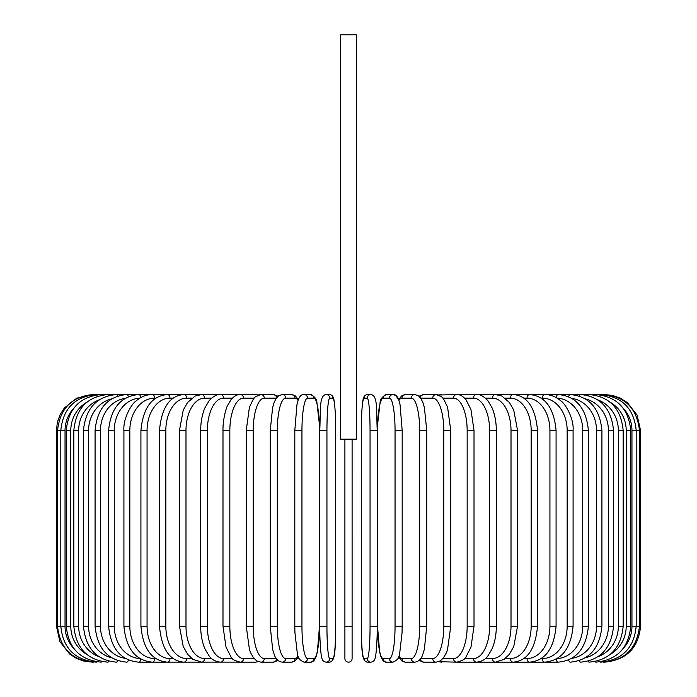 <?xml version="1.0" encoding="UTF-8"?>
<svg xmlns="http://www.w3.org/2000/svg" width="697" height="697" viewBox="0 0 697 697"><rect width="100%" height="100%" fill="white"/><g stroke="black" fill="none" stroke-linecap="round" stroke-linejoin="round"><path stroke-width="1.05" d="M352.098 439.145L352.098 626.185L344.902 626.185L344.902 658.552A3.598 3.598 0 0 0 348.5 662.15A3.598 3.598 0 0 0 352.098 658.552L352.098 626.185L352.098 658.552A3.598 3.598 0 0 1 348.5 662.15A3.598 3.598 0 0 1 344.902 658.552L344.902 439.145M356.411 34.85L340.589 34.85L340.589 439.145L356.411 439.145L356.411 34.85M344.902 658.552A3.598 3.598 0 0 0 348.5 662.15A3.598 3.598 0 0 0 352.098 658.552A3.598 3.598 0 0 1 348.5 662.15A3.598 3.598 0 0 1 344.902 658.552M92.405 662.15L84.276 661.218L76.574 658.482L69.691 654.074L59.916 641.623L56.431 626.185L56.431 430.511L65.039 430.511L65.039 626.185L56.431 626.185M56.431 430.511L57.363 422.391L60.099 414.689L64.333 408.024L76.827 398.083L93.45 394.659M640.569 626.185L631.961 626.185L631.961 430.511L640.569 430.511L640.569 626.185C638.435 648.027 626.446 660.015 604.595 662.15L604.595 662.15M640.569 430.511L637.084 415.063L627.309 402.613L620.426 398.205L612.724 395.469L604.595 394.537L458.565 394.537A3.598 3.119 -90 0 0 457.929 394.615M603.55 662.037L603.628 662.15C625.07 660.338 637.023 648.349 639.471 626.185L639.471 430.511C636.945 408.268 625 396.279 603.628 394.537L603.55 394.659M623.397 648.262A32.376 31.879 -90 0 0 631.961 626.185M600.457 661.836A3.598 0.627 90 0 0 600.709 662.15C622.229 660.05 634.052 648.062 636.187 626.185L636.187 430.511C634.052 408.634 622.229 396.645 600.709 394.537A3.598 0.627 -90 0 0 600.457 394.85M631.961 430.511A32.376 31.879 -90 0 0 623.397 408.425M630.741 626.185L626.211 626.185L626.211 430.511L630.741 430.511L630.741 626.185C628.607 648.097 616.984 660.085 595.874 662.15A3.598 0.932 90 0 1 595.36 661.549M610.215 654.431A32.376 31.269 -90 0 0 626.211 626.185M626.211 430.511A32.376 31.269 -90 0 0 610.215 402.265M595.36 395.147A3.598 0.932 -90 0 1 595.874 394.537C616.984 396.602 628.607 408.59 630.741 430.511M623.17 626.185L618.344 626.185L618.344 430.511L623.17 430.511L623.17 626.185C621.036 648.158 609.701 660.146 589.157 662.15A3.598 1.228 90 0 1 588.303 661.157M598.009 656.722A32.376 30.424 -90 0 0 618.344 626.185M618.344 430.511A32.376 30.424 -90 0 0 598.009 399.965M588.303 395.539A3.598 1.228 -90 0 1 589.157 394.537C609.701 396.549 621.036 408.538 623.17 430.511M613.543 626.185L608.42 626.185L608.42 430.511L613.543 430.511L613.543 626.185C611.4 648.236 600.422 660.225 580.601 662.15A3.598 1.516 90 0 1 579.364 660.643M585.384 657.802A32.376 29.335 -90 0 0 608.42 626.185M608.42 430.511A32.376 29.335 -90 0 0 585.384 398.893M579.364 396.053A3.598 1.516 -90 0 1 580.601 394.537C600.422 396.471 611.4 408.459 613.543 430.511M601.92 626.185L596.527 626.185L596.527 430.511L601.92 430.511L601.92 626.185C599.777 648.332 589.235 660.32 570.285 662.15A3.598 1.795 90 0 1 568.639 659.963M571.819 658.325A32.376 28.037 -90 0 0 596.527 626.185M596.527 430.511A32.376 28.037 -90 0 0 571.819 398.37M568.639 396.724A3.598 1.795 -90 0 1 570.285 394.537C589.235 396.366 599.777 408.355 601.92 430.511M588.399 626.185L582.736 626.185L582.736 430.511L588.399 430.511L588.399 626.185C586.264 648.463 576.227 660.451 558.288 662.15A3.598 2.065 90 0 1 556.241 659.057M557.13 658.534A32.376 26.521 -90 0 0 582.736 626.185M582.736 430.511A32.376 26.521 -90 0 0 557.13 398.153M556.241 397.638A3.598 2.065 -90 0 1 558.288 394.537C576.227 396.245 586.264 408.233 588.399 430.511M573.082 626.185L567.166 626.185L567.166 430.511L573.082 430.511L573.082 626.185C570.948 648.611 561.486 660.599 544.679 662.15L558.288 662.15M541.194 658.552L542.371 658.552A32.376 24.796 -90 0 0 567.166 626.185M542.371 658.552A3.598 2.309 90 0 0 544.679 662.15L529.589 662.15A3.598 2.544 90 0 1 527.045 658.552A32.376 22.888 -90 0 0 549.933 626.185L549.933 430.511L556.075 430.511L556.075 626.185L549.933 626.185M567.166 430.511A32.376 24.796 -90 0 0 542.371 398.135L541.194 398.135M542.371 398.135A3.598 2.309 -90 0 1 544.679 394.537C550.482 394.546 555.866 396.663 560.841 400.888C564.675 403.032 574.101 417.834 573.082 430.511M523.856 658.552L527.045 658.552M549.933 430.511A32.376 22.888 -90 0 0 527.045 398.135L523.856 398.135M527.045 398.135A3.598 2.544 -90 0 1 529.589 394.537C545.132 395.896 553.967 407.884 556.075 430.511M537.526 626.185L531.166 626.185L531.166 430.511L537.526 430.511L537.526 626.185C535.444 649.038 527.307 661.026 513.114 662.15L529.589 662.15C545.132 660.791 553.967 648.802 556.075 626.185M505.203 658.552L510.361 658.552A32.376 20.805 -90 0 0 531.166 626.185M510.361 658.552A3.598 2.753 90 0 0 513.114 662.15L495.393 662.15A3.598 2.945 90 0 1 492.448 658.552A32.376 18.566 -90 0 0 511.014 626.185L511.014 430.511L517.557 430.511L517.557 626.185L511.014 626.185M531.166 430.511A32.376 20.805 -90 0 0 510.361 398.135L505.203 398.135M510.361 398.135A3.598 2.753 -90 0 1 513.114 394.537C527.307 395.661 535.444 407.658 537.526 430.511M485.4 658.552L492.448 658.552M511.014 430.511A32.376 18.566 -90 0 0 492.448 398.135L485.4 398.135M492.448 398.135A3.598 2.945 -90 0 1 495.393 394.537L501.849 396.044L509.429 402.474L513.759 410.15L517.557 430.511M496.334 626.185L489.625 626.185L489.625 430.511L496.334 430.511L496.334 626.185C496.273 634.81 494.835 642.399 492.021 648.951L487.856 655.982C485.321 659.562 481.549 661.619 476.548 662.15L495.393 662.15L504.192 659.292L509.324 654.344L513.767 646.502L517.557 626.185M464.594 658.552L473.437 658.552A32.376 16.188 -90 0 0 489.625 626.185M473.437 658.552A3.598 3.119 90 0 0 476.548 662.15L456.735 662.15A3.598 3.258 90 0 1 453.468 658.552A32.376 13.679 -90 0 0 467.156 626.185L467.156 430.511L474.012 430.511L474.012 626.185L467.156 626.185M489.625 430.511A32.376 16.188 -90 0 0 473.437 398.135L464.594 398.135M457.929 662.072A3.598 3.119 90 0 0 458.565 662.15L457.598 662.106M473.437 398.135A3.598 3.119 -90 0 1 476.548 394.537C480.015 394.171 483.814 396.271 487.952 400.827L492.012 407.71C494.835 414.271 496.273 421.868 496.334 430.511M442.952 658.552L453.468 658.552M467.156 430.511A32.376 13.679 -90 0 0 453.468 398.135L442.952 398.135M439.485 661.348A3.598 3.258 90 0 0 441.532 662.15L438.648 661.697L456.735 662.15C462.451 660.686 465.544 658.953 466.005 656.957L470.989 647.06L474.012 626.185M439.485 395.338A3.598 3.258 -90 0 1 441.532 394.537L438.648 394.99L457.598 394.58M453.468 398.135A3.598 3.258 -90 0 1 456.735 394.537C459.759 394.345 462.843 396.07 466.005 399.729L470.937 409.47L474.012 430.511M450.759 626.185L443.78 626.185L443.78 430.511L450.759 430.511L450.759 626.185L447.544 649.56L446.359 652.784L443.571 657.785L440.173 660.974L436.095 662.15A3.598 3.38 90 0 1 432.715 658.552A32.376 11.074 -90 0 0 443.78 626.185M420.674 658.552L432.715 658.552M443.78 430.511A32.376 11.074 -90 0 0 432.715 398.135L420.674 398.135M420.422 658.9A3.598 3.38 90 0 0 423.785 662.15L418.975 660.486L423.785 662.15L436.095 662.15M420.422 397.795A3.598 3.38 -90 0 1 423.785 394.537L418.975 396.201M432.715 398.135A3.598 3.38 -90 0 1 436.095 394.537L438.648 394.99M426.756 626.185L419.69 626.185L419.69 430.511L426.756 430.511L426.756 626.185L424.36 649.308L422.818 654.326C421.432 658.97 418.758 661.575 414.785 662.15A3.598 3.476 90 0 1 411.308 658.552A32.376 8.381 -90 0 0 419.69 626.185M398.902 656.26A32.376 8.381 -90 0 0 402.003 658.552L411.308 658.552M419.69 430.511A32.376 8.381 -90 0 0 411.308 398.135L402.003 398.135A32.376 8.381 -90 0 0 398.902 400.427M402.003 658.552A3.598 3.476 90 0 0 405.471 662.15L414.785 662.15M402.003 398.135A3.598 3.476 -90 0 1 405.471 394.537L401.611 395.931L398.64 399.703L395.696 395.417L392.969 394.537L386.722 394.537A3.598 3.546 -90 0 0 383.184 398.135A32.376 5.62 -90 0 0 377.565 430.511L377.565 626.185A32.376 5.62 -90 0 0 383.184 658.552L389.431 658.552A32.376 5.62 -90 0 0 395.051 626.185L395.051 430.511L402.186 430.511L402.186 626.185L395.051 626.185M411.308 398.135A3.598 3.476 -90 0 1 414.785 394.537L405.471 394.537M402.134 626.185L402.082 632.528L399.634 653.786C399.634 657.41 397.412 660.198 392.969 662.15A3.598 3.546 90 0 1 389.431 658.552M395.051 430.511A32.376 5.62 -90 0 0 389.431 398.135L383.184 398.135M383.184 658.552A3.598 3.546 90 0 0 386.722 662.15L392.969 662.15M389.431 398.135A3.598 3.546 -90 0 1 392.969 394.537C395.556 394.232 397.595 396.384 399.085 400.984L400.061 404.739L402.186 430.511M377.225 626.185L370.055 626.185L370.055 430.511L377.243 430.511L377.225 626.185M370.055 430.511A32.376 2.823 -90 0 0 367.241 398.135L364.104 398.135A32.376 2.823 -90 0 0 361.281 430.511L361.281 626.185A32.376 2.823 -90 0 0 364.104 658.552L367.241 658.552A32.376 2.823 -90 0 0 370.055 626.185M367.241 658.552A3.598 3.581 90 0 0 370.821 662.15C373.357 661.941 374.864 660.294 375.334 657.227C375.605 657.968 377.347 644.072 377.243 626.185C377.347 644.072 375.605 657.968 375.334 657.227C374.864 660.294 373.357 661.941 370.821 662.15L367.685 662.15C360.393 661.479 362.231 645.544 361.264 626.185L361.281 430.511C361.159 412.624 362.902 398.728 363.172 399.468C363.642 396.393 365.15 394.755 367.685 394.537A3.598 3.581 -90 0 0 364.104 398.135M364.104 658.552A3.598 3.581 90 0 0 367.685 662.15M367.241 398.135A3.598 3.581 -90 0 1 370.821 394.537L367.685 394.537C365.15 394.755 363.642 396.393 363.172 399.468C362.902 398.728 361.159 412.624 361.264 430.511M326.945 626.185L319.757 626.185L319.757 430.511L326.945 430.511L326.945 626.185A32.376 2.823 90 0 0 329.759 658.552L332.896 658.552A32.376 2.823 90 0 0 335.719 626.185L335.719 430.511A32.376 2.823 90 0 0 332.896 398.135L329.759 398.135A32.376 2.823 90 0 0 326.945 430.511M332.896 658.552A3.598 3.581 -90 0 1 329.315 662.15L326.179 662.15C323.643 661.941 322.136 660.294 321.665 657.227C321.395 657.968 319.653 644.072 319.757 626.185C319.653 644.072 321.395 657.968 321.665 657.227C322.136 660.294 323.643 661.941 326.179 662.15A3.598 3.581 -90 0 0 329.759 658.552M335.736 430.511C335.841 412.624 334.098 398.728 333.828 399.468C333.358 396.393 331.85 394.755 329.315 394.537C331.85 394.755 333.358 396.393 333.828 399.468C334.098 398.728 335.841 412.624 335.736 430.511L335.719 626.185C334.769 645.544 336.607 661.479 329.315 662.15M329.759 398.135A3.598 3.581 90 0 0 326.179 394.537L329.315 394.537A3.598 3.581 90 0 1 332.896 398.135M301.949 626.185L294.814 626.185L294.918 632.528L297.366 653.786C297.366 657.41 299.588 660.198 304.031 662.15A3.598 3.546 -90 0 0 307.569 658.552L313.816 658.552A32.376 5.62 90 0 0 319.435 626.185L319.435 430.511A32.376 5.62 90 0 0 313.816 398.135L307.569 398.135A32.376 5.62 90 0 0 301.949 430.511L301.949 626.185A32.376 5.62 90 0 0 307.569 658.552M294.866 430.511L301.949 430.511M304.031 662.15L310.278 662.15A3.598 3.546 -90 0 0 313.816 658.552M310.278 662.15C312.857 662.455 314.896 660.312 316.386 655.711L317.362 651.948L319.496 626.185L319.496 430.511L319.383 424.159L316.935 402.91C316.943 399.276 314.722 396.488 310.278 394.537A3.598 3.546 90 0 1 313.816 398.135M310.278 394.537L304.031 394.537A3.598 3.546 90 0 1 307.569 398.135M298.098 400.427A32.376 8.381 90 0 0 294.997 398.135L285.692 398.135A32.376 8.381 90 0 0 277.31 430.511L277.31 626.185L270.244 626.185L272.64 649.308L274.182 654.326C275.568 658.97 278.242 661.575 282.215 662.15A3.598 3.476 -90 0 0 285.692 658.552L294.997 658.552A32.376 8.381 90 0 0 298.098 656.26M277.31 626.185A32.376 8.381 90 0 0 285.692 658.552M270.244 626.185L270.244 430.511L277.31 430.511M282.215 662.15L291.529 662.15A3.598 3.476 -90 0 0 294.997 658.552M298.36 399.703L295.389 395.931L291.529 394.537A3.598 3.476 90 0 1 294.997 398.135M291.529 394.537L282.215 394.537A3.598 3.476 90 0 1 285.692 398.135M276.326 398.135L264.285 398.135A32.376 11.074 90 0 0 253.22 430.511L253.22 626.185L246.241 626.185L249.456 649.56L250.641 652.784L253.429 657.785L256.827 660.974L260.905 662.15A3.598 3.38 -90 0 0 264.285 658.552L276.326 658.552M253.22 626.185A32.376 11.074 90 0 0 264.285 658.552M246.241 626.185L246.241 430.511L253.22 430.511M260.905 662.15L273.215 662.15L278.025 660.486L273.215 662.15A3.598 3.38 -90 0 0 276.578 658.9M278.025 396.201L273.215 394.537A3.598 3.38 90 0 1 276.578 397.795M258.352 394.99L255.468 394.537L258.352 394.99L260.905 394.537A3.598 3.38 90 0 1 264.285 398.135M254.048 398.135L243.532 398.135A32.376 13.679 90 0 0 229.844 430.511L229.844 626.185L222.988 626.185L226.011 647.06L230.995 656.957C231.456 658.953 234.549 660.686 240.265 662.15A3.598 3.258 -90 0 0 243.532 658.552L254.048 658.552M229.844 626.185A32.376 13.679 90 0 0 243.532 658.552M222.988 626.185L222.988 430.511L229.844 430.511M239.071 662.072A3.598 3.119 -90 0 1 238.435 662.15L255.468 662.15A3.598 3.258 -90 0 0 257.515 661.348M243.532 398.135A3.598 3.258 90 0 0 240.265 394.537L255.468 394.537A3.598 3.258 90 0 1 257.515 395.338M232.406 398.135L223.563 398.135A32.376 16.188 90 0 0 207.375 430.511L207.375 626.185L200.666 626.185C200.727 634.81 202.165 642.399 204.979 648.951L209.144 655.982C211.679 659.562 215.451 661.619 220.452 662.15A3.598 3.119 -90 0 0 223.563 658.552L232.406 658.552M207.375 626.185A32.376 16.188 90 0 0 223.563 658.552M200.666 626.185L200.666 430.511L207.375 430.511M222.988 430.511C222.691 418.914 226.699 406.508 227.57 405.558L230.995 399.729C234.157 396.07 237.241 394.345 240.265 394.537L238.435 394.537A3.598 3.119 90 0 1 239.071 394.615M93.45 662.037L93.372 662.15C71.93 660.338 59.977 648.349 57.529 626.185L57.529 430.511C60.055 408.268 72 396.279 93.372 394.537L220.452 394.537A3.598 3.119 90 0 1 223.563 398.135M211.6 398.135L204.552 398.135A32.376 18.566 90 0 0 185.986 430.511L185.986 626.185L179.443 626.185L183.233 646.502L187.676 654.344L192.808 659.292L201.607 662.15A3.598 2.945 -90 0 0 204.552 658.552L211.6 658.552M185.986 626.185A32.376 18.566 90 0 0 204.552 658.552M179.443 626.185L179.443 430.511L185.986 430.511M179.443 430.511L183.241 410.15L187.571 402.474L195.151 396.044L201.607 394.537A3.598 2.945 90 0 1 204.552 398.135M191.797 398.135L186.639 398.135A32.376 20.805 90 0 0 165.834 430.511L165.834 626.185L159.474 626.185C161.556 649.038 169.693 661.026 183.886 662.15A3.598 2.753 -90 0 0 186.639 658.552L191.797 658.552M165.834 626.185A32.376 20.805 90 0 0 186.639 658.552M159.474 626.185L159.474 430.511L165.834 430.511M159.474 430.511C161.556 407.658 169.693 395.661 183.886 394.537A3.598 2.753 90 0 1 186.639 398.135M173.144 398.135L169.955 398.135A32.376 22.888 90 0 0 147.067 430.511L147.067 626.185L140.925 626.185C143.033 648.802 151.868 660.791 167.411 662.15A3.598 2.544 -90 0 0 169.955 658.552L173.144 658.552M147.067 626.185A32.376 22.888 90 0 0 169.955 658.552M140.925 626.185L140.925 430.511L147.067 430.511M140.925 430.511C143.033 407.884 151.868 395.896 167.411 394.537A3.598 2.544 90 0 1 169.955 398.135M155.806 398.135L154.629 398.135A32.376 24.796 90 0 0 129.834 430.511L129.834 626.185L123.918 626.185C126.052 648.611 135.514 660.599 152.321 662.15A3.598 2.309 -90 0 0 154.629 658.552L155.806 658.552M129.834 626.185A32.376 24.796 90 0 0 154.629 658.552M123.918 626.185L123.918 430.511L129.834 430.511M123.918 430.511C122.899 417.834 132.325 403.032 136.159 400.888C141.134 396.663 146.518 394.546 152.321 394.537A3.598 2.309 90 0 1 154.629 398.135M139.87 398.153A32.376 26.521 90 0 0 114.264 430.511L114.264 626.185L108.601 626.185C110.736 648.463 120.773 660.451 138.712 662.15A3.598 2.065 -90 0 0 140.759 659.057M114.264 626.185A32.376 26.521 90 0 0 139.87 658.534M108.601 626.185L108.601 430.511L114.264 430.511M108.601 430.511C110.736 408.233 120.773 396.245 138.712 394.537A3.598 2.065 90 0 1 140.759 397.638M125.181 398.37A32.376 28.037 90 0 0 100.473 430.511L100.473 626.185L95.08 626.185C97.223 648.332 107.765 660.32 126.715 662.15A3.598 1.795 -90 0 0 128.361 659.963M100.473 626.185A32.376 28.037 90 0 0 125.181 658.325M95.08 626.185L95.08 430.511L100.473 430.511M95.08 430.511C97.223 408.355 107.765 396.366 126.715 394.537A3.598 1.795 90 0 1 128.361 396.724M111.616 398.893A32.376 29.335 90 0 0 88.58 430.511L88.58 626.185L83.457 626.185C85.6 648.236 96.578 660.225 116.399 662.15A3.598 1.516 -90 0 0 117.636 660.643M88.58 626.185A32.376 29.335 90 0 0 111.616 657.802M83.457 626.185L83.457 430.511L88.58 430.511M83.457 430.511C85.6 408.459 96.578 396.471 116.399 394.537A3.598 1.516 90 0 1 117.636 396.053M98.991 399.965A32.376 30.424 90 0 0 78.656 430.511L78.656 626.185L73.83 626.185C75.964 648.158 87.299 660.146 107.843 662.15A3.598 1.228 -90 0 0 108.697 661.157M78.656 626.185A32.376 30.424 90 0 0 98.991 656.722M73.83 626.185L73.83 430.511L78.656 430.511M73.83 430.511C75.964 408.538 87.299 396.549 107.843 394.537A3.598 1.228 90 0 1 108.697 395.539M86.785 402.265A32.376 31.269 90 0 0 70.789 430.511L70.789 626.185L66.259 626.185C68.393 648.097 80.016 660.085 101.126 662.15A3.598 0.932 -90 0 0 101.64 661.549M70.789 626.185A32.376 31.269 90 0 0 86.785 654.431M66.259 626.185L66.259 430.511L70.789 430.511M66.259 430.511C68.393 408.59 80.016 396.602 101.126 394.537A3.598 0.932 90 0 1 101.64 395.147M96.543 394.85A3.598 0.627 90 0 0 96.291 394.537C74.771 396.645 62.948 408.634 60.813 430.511L60.813 626.185C62.948 648.062 74.771 660.05 96.291 662.15A3.598 0.627 -90 0 0 96.543 661.836M65.039 626.185A32.376 31.879 90 0 0 73.603 648.262M73.603 408.425A32.376 31.879 90 0 0 65.039 430.511M450.759 430.511L447.587 407.24L443.597 398.945L441.715 396.863L436.095 394.537L423.785 394.537M405.471 662.15L401.855 660.939L398.64 656.992M414.785 394.537L418.4 395.748L420.84 398.379L422.835 402.396L424.368 407.44L426.756 430.511M386.722 662.15C384.143 662.455 382.104 660.312 380.614 655.711L379.638 651.948L377.504 626.185L377.504 430.511L377.617 424.159L380.065 402.91C380.057 399.276 382.278 396.488 386.722 394.537M377.243 626.185L377.243 430.511C376.275 411.143 378.114 395.208 370.821 394.537M319.757 626.185L319.757 430.511C320.725 411.143 318.886 395.208 326.179 394.537M294.814 626.185L294.814 430.511L296.939 404.739L297.915 400.984C299.405 396.384 301.444 394.232 304.031 394.537M291.529 662.15L295.145 660.939L298.36 656.992M282.215 394.537L278.6 395.748L276.16 398.379L274.165 402.396L272.632 407.44L270.244 430.511M246.241 430.511L249.413 407.24L253.403 398.945L255.285 396.863L260.905 394.537L273.215 394.537M255.468 662.15L258.352 661.697M239.402 662.106L138.712 662.15M239.402 394.58L220.452 394.537C216.985 394.171 213.186 396.271 209.048 400.827L204.988 407.71C202.165 414.271 200.727 421.868 200.666 430.511"/></g></svg>
